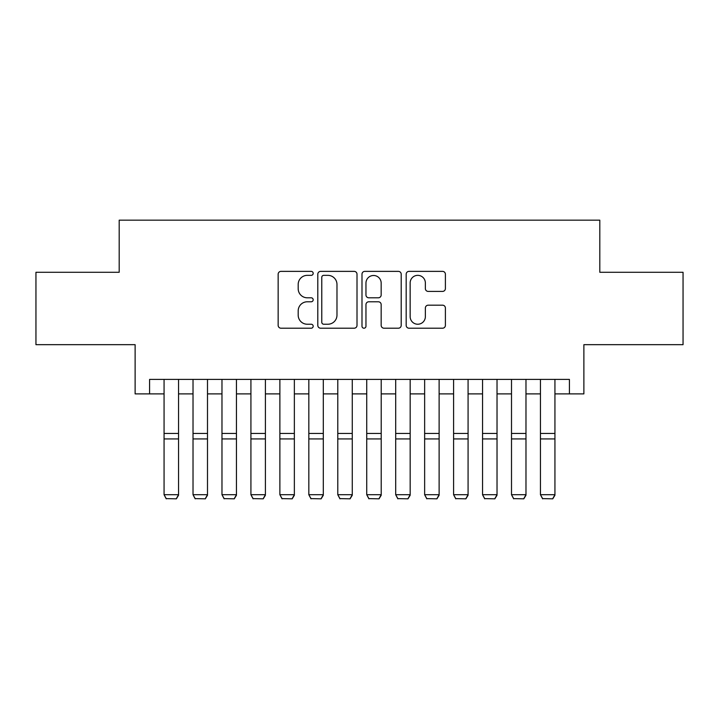 <?xml version="1.0" encoding="UTF-8"?>
<svg xmlns="http://www.w3.org/2000/svg" width="719" height="719" viewBox="0 0 719 719"><rect width="100%" height="100%" fill="white"/><g stroke="black" fill="none" stroke-linecap="round" stroke-linejoin="round"><path stroke-width="1.08" d="M313.178 273.364A1.986 1.986 0 0 0 311.183 271.369L280.994 271.369A2.84 2.84 0 0 0 278.154 274.209L278.154 325.365A2.84 2.84 0 0 0 280.994 328.206L311.183 328.206A1.986 1.986 0 0 0 313.178 326.219A1.986 1.986 0 0 0 311.183 324.233L307.283 324.233A9.095 9.095 0 0 1 298.187 315.138L298.187 310.878A9.095 9.095 0 0 1 307.283 301.782L311.183 301.782A1.986 1.986 0 0 0 313.178 299.787A1.986 1.986 0 0 0 311.183 297.801L307.283 297.801A9.095 9.095 0 0 1 298.187 288.705L298.187 284.445A9.095 9.095 0 0 1 307.283 275.35L311.183 275.35A1.986 1.986 0 0 0 313.178 273.364M442.553 291.411A2.84 2.84 0 0 0 445.394 288.562L445.394 274.209A2.84 2.84 0 0 0 442.553 271.369L409.021 271.369A2.84 2.84 0 0 0 406.181 274.209L406.181 325.365A2.84 2.84 0 0 0 409.021 328.206L442.553 328.206A2.84 2.84 0 0 0 445.394 325.365L445.394 308.029A2.84 2.84 0 0 0 442.553 305.189L428.2 305.189A2.84 2.84 0 0 0 425.36 308.029L425.36 316.63A7.603 7.603 0 0 1 417.757 324.233A7.603 7.603 0 0 1 410.154 316.63L410.154 282.953A7.603 7.603 0 0 1 417.757 275.35A7.603 7.603 0 0 1 425.36 282.953L425.36 288.562A2.84 2.84 0 0 0 428.2 291.411L442.553 291.411M149.588 393.886L149.588 379.407L569.412 379.407L569.412 393.886L583.882 393.886L583.882 344.671L683.05 344.671L683.05 272.285L599.808 272.285L599.808 220.167L119.192 220.167L119.192 272.285L35.95 272.285L35.95 344.671L135.118 344.671L135.118 393.886L164.067 393.886M357.01 274.209A2.84 2.84 0 0 0 354.17 271.369L320.638 271.369A2.84 2.84 0 0 0 317.798 274.209L317.798 325.365A2.84 2.84 0 0 0 320.638 328.206L354.17 328.206A2.84 2.84 0 0 0 357.01 325.365L357.01 274.209M364.83 271.369L398.362 271.369A2.84 2.84 0 0 1 401.202 274.209L401.202 325.365A2.84 2.84 0 0 1 398.362 328.206L384.009 328.206A2.84 2.84 0 0 1 381.169 325.365L381.169 304.622A2.84 2.84 0 0 0 378.329 301.782L368.811 301.782A2.84 2.84 0 0 0 365.962 304.622L365.962 326.219A1.986 1.986 0 0 1 363.976 328.206A1.986 1.986 0 0 1 361.99 326.219L361.99 274.209A2.84 2.84 0 0 1 364.83 271.369M178.546 393.886L193.025 393.886M207.494 393.886L221.973 393.886M236.452 393.886L250.922 393.886M265.401 393.886L279.88 393.886M294.359 393.886L308.828 393.886M323.307 393.886L337.786 393.886M352.265 393.886L366.735 393.886M381.214 393.886L395.693 393.886M410.172 393.886L424.641 393.886M439.12 393.886L453.599 393.886M468.078 393.886L482.548 393.886M497.027 393.886L511.506 393.886M525.975 393.886L540.454 393.886M554.933 393.886L569.412 393.886M323.766 275.35A1.986 1.986 0 0 0 321.77 277.336L321.77 322.238A1.986 1.986 0 0 0 323.766 324.233L327.882 324.233A9.095 9.095 0 0 0 336.977 315.138L336.977 284.445A9.095 9.095 0 0 0 327.882 275.35L323.766 275.35M381.169 283.097A7.603 7.603 0 0 0 373.565 275.494A7.603 7.603 0 0 0 365.962 283.097L365.962 294.961A2.84 2.84 0 0 0 368.811 297.801L378.329 297.801A2.84 2.84 0 0 0 381.169 294.961L381.169 283.097M178.546 379.407L178.546 495.229L176.371 498.833L166.242 498.618L176.371 498.833M166.242 498.833L164.067 494.708L178.546 494.708L176.371 498.618M164.067 379.407L164.067 494.708L166.242 498.618M207.494 379.407L207.494 495.229L205.328 498.833L195.191 498.618L205.328 498.833M195.191 498.833L193.025 494.708L207.494 494.708L205.328 498.618M193.025 379.407L193.025 494.708L195.191 498.618M236.452 379.407L236.452 495.229L234.277 498.833L224.148 498.618L234.277 498.833M224.148 498.833L221.973 494.708L236.452 494.708L234.277 498.618M221.973 379.407L221.973 494.708L224.148 498.618M265.401 379.407L265.401 495.229L263.235 498.833L253.097 498.618L263.235 498.833M253.097 498.833L250.922 494.708L265.401 494.708L263.235 498.618M250.922 379.407L250.922 494.708L253.097 498.618M294.359 379.407L294.359 495.229L292.184 498.833L282.055 498.618L292.184 498.833M282.055 498.833L279.88 494.708L294.359 494.708L292.184 498.618M279.88 379.407L279.88 494.708L282.055 498.618M323.307 379.407L323.307 495.229L321.141 498.833L311.003 498.618L321.141 498.833M311.003 498.833L308.828 494.708L323.307 494.708L321.141 498.618M308.828 379.407L308.828 494.708L311.003 498.618M352.265 379.407L352.265 495.229L350.09 498.833L339.961 498.618L350.09 498.833M339.961 498.833L337.786 494.708L352.265 494.708L350.09 498.618M337.786 379.407L337.786 494.708L339.961 498.618M381.214 379.407L381.214 495.229L379.039 498.833L368.91 498.618L379.039 498.833M368.91 498.833L366.735 494.708L381.214 494.708L379.039 498.618M366.735 379.407L366.735 494.708L368.91 498.618M410.172 379.407L410.172 495.229L407.997 498.833L397.859 498.618L407.997 498.833M397.859 498.833L395.693 494.708L410.172 494.708L407.997 498.618M395.693 379.407L395.693 494.708L397.859 498.618M439.12 379.407L439.12 495.229L436.945 498.833L426.816 498.618L436.945 498.833M426.816 498.833L424.641 494.708L439.12 494.708L436.945 498.618M424.641 379.407L424.641 494.708L426.816 498.618M468.078 379.407L468.078 495.229L465.903 498.833L455.765 498.618L465.903 498.833M455.765 498.833L453.599 494.708L468.078 494.708L465.903 498.618M453.599 379.407L453.599 494.708L455.765 498.618M497.027 379.407L497.027 495.229L494.852 498.833L484.723 498.618L494.852 498.833M484.723 498.833L482.548 494.708L497.027 494.708L494.852 498.618M482.548 379.407L482.548 494.708L484.723 498.618M525.975 379.407L525.975 495.229L523.809 498.833L513.672 498.618L523.809 498.833M513.672 498.833L511.506 494.708L525.975 494.708L523.809 498.618M511.506 379.407L511.506 494.708L513.672 498.618M554.933 379.407L554.933 495.229L552.758 498.833L542.629 498.618L552.758 498.833M542.629 498.833L540.454 494.708L554.933 494.708L552.758 498.618M540.454 379.407L540.454 494.708L542.629 498.618M178.546 433.458L164.067 433.458M178.546 438.941L164.067 438.941M207.494 433.458L193.025 433.458M207.494 438.941L193.025 438.941M236.452 433.458L221.973 433.458M236.452 438.941L221.973 438.941M265.401 433.458L250.922 433.458M265.401 438.941L250.922 438.941M294.359 433.458L279.88 433.458M294.359 438.941L279.88 438.941M323.307 433.458L308.828 433.458M323.307 438.941L308.828 438.941M352.265 433.458L337.786 433.458M352.265 438.941L337.786 438.941M381.214 433.458L366.735 433.458M381.214 438.941L366.735 438.941M410.172 433.458L395.693 433.458M410.172 438.941L395.693 438.941M439.12 433.458L424.641 433.458M439.12 438.941L424.641 438.941M468.078 433.458L453.599 433.458M468.078 438.941L453.599 438.941M497.027 433.458L482.548 433.458M497.027 438.941L482.548 438.941M525.975 433.458L511.506 433.458M525.975 438.941L511.506 438.941M554.933 433.458L540.454 433.458M554.933 438.941L540.454 438.941"/></g></svg>

